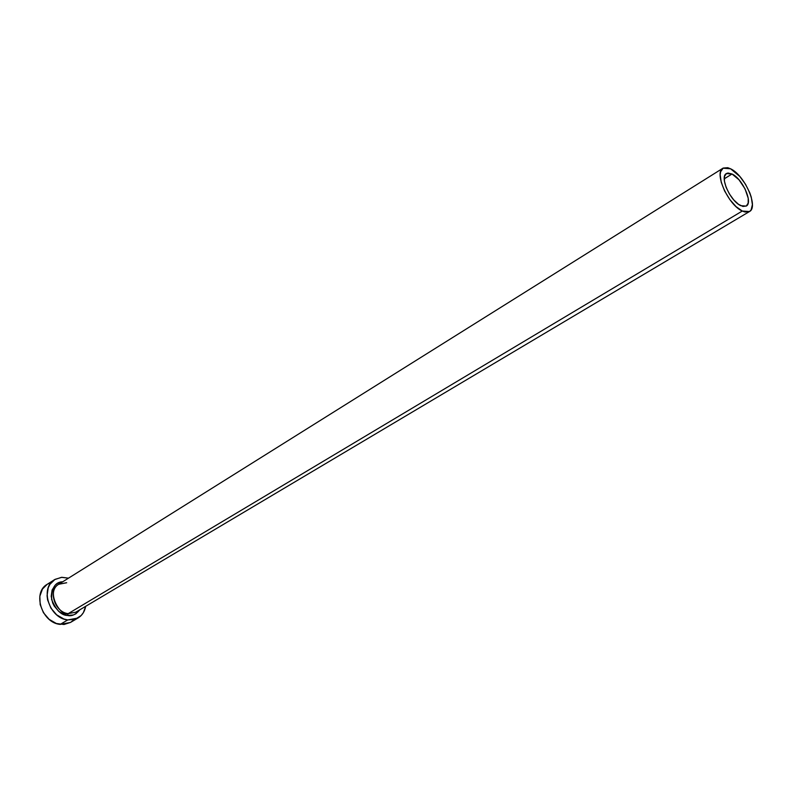 <?xml version="1.0" encoding="UTF-8"?>
<svg xmlns="http://www.w3.org/2000/svg" width="792" height="792" viewBox="0 0 792 792"><rect width="100%" height="100%" fill="white"/><g stroke="black" fill="none" stroke-linecap="round" stroke-linejoin="round"><path stroke-width="1.19" d="M740.817 205.692C730.323 201.247 719.393 176.794 726.383 173.557L732.026 174.002L724.244 178.834L732.026 174.002L738.986 179.774L745.044 188.862L748.222 198.267L748.163 203.148L746.302 206.029L742.926 206.445L738.52 204.316L733.768 199.93L729.412 193.971L726.125 187.367L724.423 181.15L724.551 176.279L726.492 173.498L728.046 173.022L732.026 174.002C742.51 178.675 753.251 202.811 746.232 206.078L740.817 205.692M66.686 582.744L58.727 584.278C45.421 591.278 60.242 616.76 68.211 613.632L67.518 615.453C61.42 615.453 56.113 610.137 51.609 599.504C51.52 587.862 55.242 581.942 62.756 581.754L57.46 583.387L55.212 585.11L52.094 590.06L51.193 596.336L52.678 602.979L54.252 606.118L58.766 611.404L64.489 614.711L67.518 615.453L68.211 613.632L75.775 612.206L749.47 211.543L742.292 211.038L68.211 613.632L742.292 211.038C728.313 205.168 713.691 172.488 723.007 168.181L730.58 168.785C744.559 175.072 758.835 207.177 749.47 211.543M54.608 579.625L47.183 584.318C32.096 592.535 41.847 622.967 60.192 624.403L70.458 622.453L77.992 618.017L67.736 619.938L60.192 624.403L67.736 619.938C49.352 618.443 39.501 587.842 54.608 579.625L61.449 577.338L68.498 578.16L61.895 577.309L55.014 579.368L49.866 584.387L48.213 587.793L47.065 595.732L47.629 599.97L50.926 608.137L56.648 614.83L63.895 619.007L67.736 619.938L75.111 619.314L81.15 615.542L83.368 612.652L85.684 606.306C84.704 611.563 82.15 615.453 78.032 617.998M79.863 609.771L75.923 613.78L73.349 614.968L67.518 615.453C71.607 616.542 75.715 614.651 79.863 609.771M47.213 584.298L42.441 589.07L39.828 596.277L40.174 604.583L43.441 612.701L49.144 619.344L56.361 623.492L63.964 624.502L70.488 622.433M70.795 622.255L73.577 620.007M50.876 582.635L47.589 584.07M66.261 582.783L58.727 584.278C47.698 590.238 54.826 612.503 68.211 613.632L75.775 612.206M730.58 168.785L727.769 167.696L723.185 168.072L720.591 171.765L720.176 174.705L721.225 182.249L724.621 191.001L729.838 199.564L736.055 206.613L742.292 211.038L745.114 212.038L749.608 211.454L751.123 209.91L752.4 204.613L751.262 197.119L749.826 192.892L745.519 184.279L739.837 176.477L730.58 168.785M58.727 584.278L722.987 168.191"/></g></svg>
